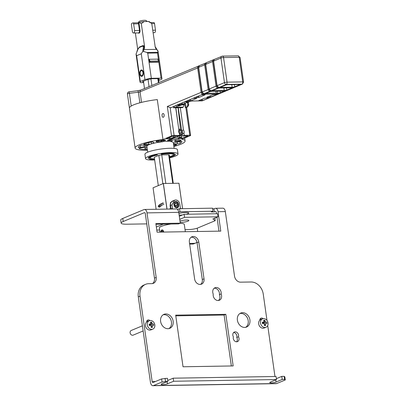 <?xml version="1.0" encoding="UTF-8"?>
<svg xmlns="http://www.w3.org/2000/svg" width="406" height="406" viewBox="0 0 406 406"><rect width="100%" height="100%" fill="white"/><g stroke="black" fill="none" stroke-linecap="round" stroke-linejoin="round"><path stroke-width="0.61" d="M160.766 232.115A2.649 1.487 89.1 0 1 161.197 230.588A2.649 1.487 89.1 0 1 161.872 229.938A2.649 1.487 89.1 0 1 163.699 232.07M161.38 232.105L161.527 231.192L162.517 230.775L163.217 232.075M161.527 231.192L162.73 231.171M185.344 231.709L184.304 224.422A12.622 2.279 171.9 0 0 179.899 223.336M160.964 232.115L161.872 229.938M171.033 224.01A12.622 2.279 171.9 0 0 159.314 227.979L159.903 232.13M174.149 148.408L173.321 142.618A13.347 2.411 171.9 0 0 173.063 142.232L173.057 142.191M173.042 142.191L173.047 142.217A13.347 2.411 171.9 0 0 170.855 141.603L170.804 141.263M154.661 159.964A16.407 2.964 -8.1 0 1 145.541 158.609A16.407 2.964 -8.1 0 1 148.21 156.523A16.407 2.964 -8.1 0 1 166.247 152.808A16.407 2.964 -8.1 0 1 178.031 153.986A16.407 2.964 -8.1 0 1 175.367 156.071A16.407 2.964 -8.1 0 1 169.657 157.832M178.031 153.986L177.422 149.682A16.407 2.964 171.9 0 0 165.633 148.505A16.407 2.964 171.9 0 0 147.596 152.22A16.407 2.964 171.9 0 0 144.932 154.305L145.541 158.609M172.357 154.041L174.392 153.595A13.794 2.492 171.9 0 0 161.624 153.808L161.096 153.981L161.882 154.199A11.449 2.066 -8.1 0 1 172.159 154.026L172.357 154.041M172.159 154.026L172.093 153.28L172.57 153.27M157.437 154.95L156.528 154.701A13.794 2.492 171.9 0 0 148.129 158.208L150.448 157.838A11.449 2.066 -8.1 0 1 157.208 155.016L157.437 154.95M150.022 157.995L149.91 157.249L150.306 157.107L150.448 157.838M169.576 157.289A13.794 2.492 171.9 0 0 173.2 156.107A13.794 2.492 171.9 0 0 175.448 154.387L173.129 154.757A11.449 2.066 -8.1 0 1 169.505 156.767M172.124 155.731A13.753 2.482 171.9 0 0 173.063 155.371A13.753 2.482 171.9 0 0 174.874 154.371M162.907 141.653L162.918 141.735A13.347 2.411 171.9 0 0 157.472 142.476L157.467 142.45M157.224 142.521L157.396 142.491A13.347 2.411 171.9 0 0 146.896 146.378L147.718 152.169M154.326 157.624A7.714 1.391 -8.1 0 1 154.153 157.386A7.714 1.391 -8.1 0 1 154.148 157.345L158.751 155.427A7.714 1.391 -8.1 0 1 161.801 154.889L168.794 154.772A7.714 1.391 -8.1 0 1 169.424 155.214A7.714 1.391 -8.1 0 1 169.424 155.249L169.297 155.305M154.508 158.898A11.449 2.066 -8.1 0 1 151.413 158.568L149.18 159A13.794 2.492 171.9 0 0 154.584 159.426M172.093 153.28A11.49 2.076 171.9 0 0 171.799 153.209M151.316 156.122A11.49 2.076 171.9 0 0 150.306 157.107M149.91 157.249L148.657 157.472L148.774 158.213M150.915 158.579A13.753 2.482 171.9 0 0 151.707 158.639M137.685 22.868L138.568 22.624L139.065 23.715L140.009 30.354C140.131 31.8 139.806 32.759 139.04 33.236L138.015 32.932M138.086 22.772L139.091 21.477A3.532 0.639 -8.1 0 1 144.47 20.3A3.532 0.639 -8.1 0 1 145.967 20.498L147.348 21.493M142.029 76.303A3.218 1.807 89.1 0 1 139.831 73.897A3.218 1.807 89.1 0 1 141.136 70.035A3.218 1.807 89.1 0 1 142.77 70.781A3.218 1.807 89.1 0 1 142.846 75.511A3.218 1.807 89.1 0 1 142.029 76.303M141.745 70.639L141.745 70.639A2.588 1.451 -90.9 0 1 142.059 70.573A2.588 1.451 -90.9 0 1 142.912 71.04M141.826 75.689A2.588 1.451 -90.9 0 0 142.146 75.744A2.588 1.451 -90.9 0 0 142.46 75.678A2.588 1.451 -90.9 0 0 142.983 75.252M134.584 30.526L133.64 23.888A1.264 0.71 -90.9 0 0 132.929 22.914A1.264 0.71 -90.9 0 0 132.777 22.949L131.955 23.289A1.264 0.71 -90.9 0 0 131.442 24.807L132.386 31.445A2.02 1.132 -90.9 0 0 133.518 33.003A2.02 1.132 -90.9 0 0 134.584 30.526L139.491 30.445L138.547 23.807L139.065 23.715M148.373 21.477L151.758 23.482L149.408 21.777A6.816 1.228 -8.1 0 0 148.373 21.477L144.115 21.548A6.816 1.228 -8.1 0 0 138.989 22.447L138.568 22.624M137.69 49.309L135.365 32.972M153.666 22.599A1.264 0.71 89.1 0 1 153.818 22.569A1.264 0.71 89.1 0 1 154.529 23.543L155.473 30.181A2.02 1.132 89.1 0 1 154.407 32.658L153.067 32.683M144.115 21.548L141.313 23.655L144.582 46.609L144.363 48.756L144.049 48.761L144.145 47.796L144.551 47.72M155.853 48.568L155.371 47.543L156.168 48.563L156.381 48.41L156.594 49.37L158.02 51.146L157.675 52.308L146.87 52.486L143.567 51.384L143.851 49.578L156.594 49.37L155.853 48.568A3.786 2.126 89.1 0 0 155.635 47.609L155.087 46.746M151.758 23.482L155.259 47.269M138.989 22.447L141.313 23.655M137.71 49.476L139.542 46.984L142.288 45.837C143.135 45.396 143.902 45.65 144.582 46.609M143.653 82.616L140.887 82.662A10.729 1.939 -8.1 0 1 140.019 82.058A10.729 1.939 -8.1 0 1 140.314 81.51L136.644 55.698L136.071 54.155L136.756 52.288M136.954 51.471L137.01 51.242C137.548 49.359 138.365 48.086 139.466 47.431A0.629 0.507 -112.7 0 1 139.497 47.335A0.629 0.507 67.3 0 0 139.542 46.984M156.691 49.253L157.985 50.892M142.288 45.837A0.629 0.507 -112.7 0 1 142.247 46.188A0.629 0.507 67.3 0 0 142.212 46.284C143.191 46.025 143.516 46.817 143.191 48.659L144.049 48.761L143.851 49.578L142.998 49.476L142.79 51.349L143.567 51.384M137.837 49.177L139.497 47.335L142.247 46.188C143.176 45.792 143.81 46.33 144.145 47.796A3.786 2.126 -90.9 0 1 144.363 48.756M136.071 54.155L136.101 54.5M142.79 51.349L141.273 53.765L144.947 79.576A10.729 1.939 -8.1 0 1 151.326 78.307L147.743 53.135L146.87 52.486M157.675 52.308L157.503 52.973L147.743 53.135M157.503 52.973L158.599 60.646M158.782 61.94L161.086 78.145A10.729 1.939 -8.1 0 1 161.953 78.749A10.729 1.939 -8.1 0 1 161.659 79.297L158.655 80.55M141.273 53.765L136.644 55.698M140.314 81.51L144.947 79.576M151.326 78.307L161.086 78.145M147.906 79.378L142.526 81.591L143.592 82.205M158.213 62.179L149.652 62.316L149.215 59.271L157.782 59.129L158.903 61.89L158.213 62.179M158.741 78.581L151.651 78.723M142.871 81.449L142.526 81.591M143.536 81.17A0.629 0.507 -112.7 0 1 143.247 81.291M147.028 79.713A0.629 0.507 67.3 0 0 147.312 79.591M149.652 62.316L150.337 62.032L149.215 59.271M150.337 62.032L158.903 61.89M150.205 61.113L158.771 60.971M266.031 327.241L264.199 328.007A4.542 3.669 -112.7 0 1 258.693 323.876A4.542 3.669 -112.7 0 1 260.698 319.618L262.53 318.857A4.542 3.669 -112.7 0 1 268.041 322.988A4.542 3.669 -112.7 0 1 266.031 327.241A4.542 3.669 -112.7 0 1 260.52 323.11A4.542 3.669 -112.7 0 1 262.53 318.857M263.93 322.105L263.595 322.806L266.712 322.125A2.735 2.208 -112.7 0 1 266.909 322.861A2.735 2.208 -112.7 0 1 266.925 323.597A10.576 1.908 -8.1 0 0 265.539 323.557L265.636 325.45A2.735 2.208 -112.7 0 1 264.382 325.47L264.286 323.577A10.576 1.908 -8.1 0 0 262.57 323.673A2.735 2.208 -112.7 0 1 262.377 322.937A2.735 2.208 -112.7 0 1 262.362 322.197A10.576 1.908 171.9 0 1 264.078 322.1L262.362 322.816M264.367 324.688L265.636 325.45M266.712 322.125A10.576 1.908 171.9 0 0 265.331 322.08L264.905 320.329A2.735 2.208 -112.7 0 0 263.651 320.349L264.078 322.1M265.539 323.557L264.331 324.059M264.905 320.329L264.037 321.897M263.398 323.618A0.756 0.614 67.3 0 0 262.393 323.029M265.331 322.08L263.595 322.806M178.792 129.372A3.157 2.548 -112.7 0 1 179.528 129.23A3.157 2.548 -112.7 0 1 182.477 131.783A3.157 2.548 -112.7 0 1 181.177 135.213A3.157 2.548 -112.7 0 1 180.401 135.376A3.157 2.548 -112.7 0 1 179.63 135.259M178.868 129.935A2.649 2.142 -112.7 0 1 179.873 129.605A2.649 2.142 -112.7 0 1 182.431 132.153A2.649 2.142 -112.7 0 1 180.604 134.767A2.649 2.142 -112.7 0 1 179.518 134.472M178.772 132.087L179.264 130.666L180.771 130.641L181.746 132.163L181.213 133.711L179.706 133.736L178.873 132.432M179.533 133.467L179.685 133.021L178.884 131.767M179.685 133.021L181.746 132.163M180.771 130.641L179.021 131.371M179.995 221.092A5.176 0.934 -8.1 0 1 186.577 220.037A5.176 0.934 -8.1 0 1 188.881 220.483A5.176 0.934 -8.1 0 1 186.247 221.691A5.176 0.934 -8.1 0 1 180.944 222.386A5.176 0.934 -8.1 0 1 180.178 222.381M179.31 216.276L184.111 214.272L217.535 213.718L217.971 216.789L184.547 217.342L184.111 214.272M179.746 219.352L184.547 217.342M156.34 227.025L163.258 224.142M214.86 218.088L215.231 220.676L197.651 228.015A6.313 1.137 -8.1 0 1 188.993 229.537L185.045 229.603M159.604 230.024L156.777 230.07M217.971 216.789L212.886 218.91L215.231 220.676M169.246 154.97L173.281 183.334L169.246 154.97M168.683 154.777L172.748 183.345M158.31 185.598L154.28 157.289L158.31 185.598M162.867 183.695L158.837 155.407M165.821 183.456L161.755 154.894M142.41 325.805L131.234 330.469A2.522 2.04 67.3 0 0 130.118 332.834A2.522 2.04 67.3 0 0 133.178 335.128L143.145 330.966M152.818 329.119L150.986 329.88A4.542 3.669 -112.7 0 1 145.475 325.749A4.542 3.669 -112.7 0 1 147.485 321.496L149.317 320.73A4.542 3.669 -112.7 0 1 154.828 324.861A4.542 3.669 -112.7 0 1 152.818 329.119A4.542 3.669 -112.7 0 1 147.307 324.988A4.542 3.669 -112.7 0 1 149.317 320.73M150.717 323.983L150.382 324.678L153.498 323.998A2.735 2.208 -112.7 0 1 153.691 324.734A2.735 2.208 -112.7 0 1 153.712 325.475A10.576 1.908 -8.1 0 0 152.326 325.429L152.423 327.322A2.735 2.208 -112.7 0 1 151.169 327.343L151.073 325.45A10.576 1.908 -8.1 0 0 149.357 325.546A2.735 2.208 -112.7 0 1 149.164 324.81A2.735 2.208 -112.7 0 1 149.149 324.069A10.576 1.908 171.9 0 1 150.865 323.978L149.149 324.693M151.154 326.561L152.423 327.322M153.498 323.998A10.576 1.908 171.9 0 0 152.118 323.958L151.692 322.202A2.735 2.208 -112.7 0 0 150.438 322.222L150.865 323.978M152.326 325.429L151.118 325.937M151.692 322.202L150.824 323.77M150.184 325.49A0.756 0.614 67.3 0 0 149.18 324.901M152.118 323.958L150.382 324.678M245.676 327.327A7.572 6.115 67.3 0 0 247.787 318.979A7.572 6.115 67.3 0 0 240.88 313.402A7.572 6.115 67.3 0 0 239.905 313.513M244.696 327.434A7.572 6.115 -112.7 0 1 237.622 321.303A7.572 6.115 -112.7 0 1 240.733 313.072A7.572 6.115 -112.7 0 1 242.6 312.686A7.572 6.115 -112.7 0 1 249.675 318.817A7.572 6.115 -112.7 0 1 246.564 327.048A7.572 6.115 -112.7 0 1 244.696 327.434M168.911 328.596A7.572 6.115 67.3 0 0 171.027 320.253A7.572 6.115 67.3 0 0 164.12 314.675A7.572 6.115 67.3 0 0 163.141 314.782M167.932 328.703A7.572 6.115 -112.7 0 1 160.857 322.577A7.572 6.115 -112.7 0 1 163.968 314.34A7.572 6.115 -112.7 0 1 165.836 313.955A7.572 6.115 -112.7 0 1 172.91 320.085A7.572 6.115 -112.7 0 1 169.804 328.317A7.572 6.115 -112.7 0 1 167.932 328.703M204.02 278.831A5.679 4.588 -112.7 0 1 201.508 284.149A5.679 4.588 -112.7 0 1 200.107 284.439A5.679 4.588 -112.7 0 1 194.621 278.988L189.374 242.113A5.679 4.588 -112.7 0 1 191.886 236.794A5.679 4.588 -112.7 0 1 198.773 241.961L204.02 278.831L202.3 279.546L197.052 242.676A5.679 4.588 67.3 0 0 191.069 237.261M200.605 284.398A5.679 4.588 67.3 0 0 202.3 279.546M152.925 385.7L276.166 383.66A4.415 2.482 -90.9 0 0 276.704 383.543L285.291 379.96L284.576 379.422L282.226 379.458L276.044 382.041A3.471 0.624 -8.1 0 1 271.284 382.878A3.471 0.624 -8.1 0 1 269.736 382.579A3.471 0.624 -8.1 0 1 270.3 382.137L276.481 379.554L173.606 381.259L167.424 383.837A3.471 0.624 -8.1 0 1 162.664 384.675A3.471 0.624 -8.1 0 1 161.116 384.375A3.471 0.624 -8.1 0 1 161.679 383.934L167.861 381.356L162.05 382L153.463 385.583A4.415 2.482 89.1 0 1 152.925 385.7A4.415 2.482 89.1 0 1 150.448 382.285L138.294 296.867L140.009 296.152L152.164 381.569L155.412 381.518M186.176 214.236A5.994 1.081 171.9 0 0 188.714 212.962A5.994 1.081 171.9 0 0 186.039 212.445A5.994 1.081 171.9 0 0 178.914 213.51M259.774 320.232A2.649 2.142 -112.7 0 1 260.977 318.172A2.649 2.142 -112.7 0 1 263.179 318.669M175.686 315.147L225.817 314.32L233.166 365.938L183.035 366.77L175.686 315.147M233.399 336.858A3.471 2.801 -112.7 0 1 234.369 332.017A3.471 2.801 -112.7 0 1 237.601 333.022A3.471 2.801 -112.7 0 1 238.464 336.777A3.471 2.801 -112.7 0 1 237.495 341.619A3.471 2.801 -112.7 0 1 234.262 340.614A3.471 2.801 -112.7 0 1 233.399 336.858M221.123 293.944A5.05 4.075 -112.7 0 1 219.347 300.267A5.05 4.075 -112.7 0 1 214.906 299.1A5.05 4.075 -112.7 0 1 213.221 294.076A5.05 4.075 -112.7 0 1 214.997 287.752A5.05 4.075 -112.7 0 1 219.438 288.925A5.05 4.075 -112.7 0 1 221.123 293.944L219.407 294.665A5.05 4.075 67.3 0 0 214.19 288.235M146.561 322.105A2.649 2.142 -112.7 0 1 147.759 320.045A2.649 2.142 -112.7 0 1 149.966 320.542M266.996 320.456L263.25 294.111A12.622 10.196 67.3 0 0 251.055 281.992L240.611 282.165A6.313 5.095 -112.7 0 1 234.516 276.105L225.33 211.582A4.415 2.482 -90.9 0 0 222.853 208.171L215.545 208.288A4.415 2.482 89.1 0 1 218.022 211.704L220.783 231.121L157.076 232.176L155.853 223.574L180.289 223.168L178.752 212.353A4.415 2.482 -90.9 0 0 176.275 208.943L144.526 209.466A4.415 2.482 89.1 0 1 147.002 212.881L156.183 277.405A6.313 5.095 -112.7 0 1 153.392 283.317A6.313 5.095 -112.7 0 1 151.839 283.637L148.703 283.687A12.622 10.196 67.3 0 0 145.592 284.332A12.622 10.196 67.3 0 0 140.009 296.152M274.974 376.499L267.721 325.541M261.398 319.329A2.649 2.142 67.3 0 0 260.216 318.771M231.354 365.968L224.102 315.036L225.817 314.32M224.102 315.036L175.788 315.838M236.561 341.796A3.471 2.801 67.3 0 0 236.744 337.493L238.464 336.777M236.744 337.493A3.471 2.801 67.3 0 0 233.582 332.555M218.433 300.501A5.05 4.075 67.3 0 0 219.407 294.665M148.185 321.202A2.649 2.142 67.3 0 0 147.002 320.649M285.291 379.96L284.85 376.885L284.134 376.347L284.576 379.422M162.05 382L161.613 378.93L153.026 382.513A1.264 0.71 89.1 0 1 152.874 382.543A1.264 0.71 89.1 0 1 152.164 381.569M145.592 284.332L143.871 285.048A12.622 10.196 67.3 0 0 138.294 296.867M152.494 283.576A6.313 5.095 67.3 0 0 154.468 278.12L145.282 213.597A1.264 0.71 89.1 0 0 144.577 212.622A1.264 0.71 89.1 0 0 144.424 212.653L123.201 221.514L122.764 218.443L143.983 209.582A4.415 2.482 89.1 0 1 144.526 209.466M155.95 224.259L178.574 223.889L180.289 223.168M216.489 213.734L216.302 212.419A1.264 0.71 89.1 0 0 215.596 211.445A1.264 0.71 89.1 0 0 215.444 211.48L214.414 211.907L213.972 208.836L215.002 208.405A4.415 2.482 89.1 0 1 215.545 208.288M218.971 231.151L216.982 217.2M197.681 231.506L197.209 228.187M276.349 378.656L281.784 376.387L284.134 376.347M161.613 378.93L167.424 378.28L167.861 381.356M167.734 380.452L173.169 378.184L276.044 376.484L276.481 379.554M165.511 381.391L165.075 378.321M212.658 208.857L213.972 208.836M146.749 223.879L126.779 224.208A12.622 2.279 -8.1 0 1 121.15 223.117L120.709 220.047A12.622 2.279 -8.1 0 1 122.764 218.443M177.447 209.44L179.553 208.72L212.556 208.171L212.993 211.242L211.277 211.962L214.414 211.907M121.15 223.117A12.622 2.279 -8.1 0 1 123.201 221.514M178.747 212.313L179.99 211.79L212.993 211.242M181.01 215.094A5.994 1.081 171.9 0 0 182.517 214.936M177.919 209.998L177.838 209.435M196.966 242.189A6.313 5.095 -112.7 0 1 195.687 243.027A6.313 5.095 -112.7 0 1 194.129 243.346L189.556 243.422M189.658 244.107L192.414 244.062A6.313 5.095 67.3 0 0 193.972 243.742L195.687 243.027M173.169 378.184L173.606 381.259M281.784 376.387L282.226 379.458M179.553 208.72L179.99 211.79M175.006 202.335A2.649 2.142 -112.7 0 1 175.6 202.224A2.649 2.142 -112.7 0 1 178.067 204.33A2.649 2.142 -112.7 0 1 177.046 207.222M174.996 203.279L176.503 203.254L177.473 204.781L176.94 206.329L175.433 206.355L174.458 204.827L174.996 203.279M174.753 203.985L176.503 203.254M177.473 204.781L175.412 205.639L174.616 204.385M175.412 205.639L175.26 206.086M150.93 78.835L151.869 85.453M158.426 82.717L157.843 78.627M148.017 79.363L149.053 86.63M158.934 82.504L158.381 78.617L158.934 82.504M144.495 88.533L143.455 81.23L144.495 88.533M140.207 73.74A2.522 1.416 89.1 0 1 141.542 70.644A2.522 1.416 89.1 0 1 142.958 72.593A2.522 1.416 89.1 0 1 141.623 75.694A2.522 1.416 89.1 0 1 140.207 73.74M182.588 208.669L178.975 183.253A13.347 2.411 -8.1 0 0 178.955 183.238L182.573 208.669M181.776 208.679A13.347 2.411 171.9 0 0 180.437 208.435L179.914 204.746C179.442 201.843 178.061 200.239 175.768 199.94L174.539 200.204L171.977 204.878L172.499 208.567A13.347 2.411 171.9 0 0 168.51 209.07M175.976 201.417C178.97 201.447 179.878 207.836 176.884 207.806C173.494 207.943 172.586 201.543 175.976 201.417M175.722 202.173A2.649 2.142 67.3 0 0 175.067 202.31A2.649 2.142 67.3 0 0 173.976 205.187A2.649 2.142 67.3 0 0 176.453 207.334A2.649 2.142 67.3 0 0 177.107 207.202A2.649 2.142 67.3 0 0 178.198 204.32A2.649 2.142 67.3 0 0 175.722 202.173M182.071 215.124A16.407 2.964 171.9 0 0 179.142 215.109M167.028 209.095L163.385 183.497L178.955 183.238M166.947 209.095L163.308 183.512A13.347 2.411 -8.1 0 1 163.385 183.497M156.122 209.273L153.067 187.785L163.308 183.512M164.105 114.827L164.115 115.989M163.359 117.238A1.893 1.061 89.1 0 1 163.131 117.288A1.893 1.061 89.1 0 1 162.045 115.619A1.893 1.061 89.1 0 1 162.836 113.548A1.893 1.061 89.1 0 1 163.065 113.502A1.893 1.061 89.1 0 1 164.151 115.167A1.893 1.061 89.1 0 1 163.359 117.238M179.635 116.933L179.016 116.152M178.838 114.583L179.137 113.68M171.017 139.456A3.284 2.649 -112.7 0 1 170.393 139.852A3.284 2.649 -112.7 0 1 169.586 140.019A3.284 2.649 -112.7 0 1 168.86 139.923M147.363 149.657A3.786 0.685 -8.1 0 1 146.135 149.444A1.893 0.34 -8.1 0 1 145.125 149.494A22.086 3.989 -8.1 0 1 139.197 148.555A1.893 0.34 -8.1 0 1 139.116 148.474A1.893 0.34 -8.1 0 1 139.42 148.236A1.893 0.34 -8.1 0 1 140.608 147.921L141.861 147.703A1.893 0.34 -8.1 0 1 143.272 147.561L147.053 147.495M156.061 141.344L156.082 141.466A1.893 0.34 -8.1 0 1 156.041 141.41A1.893 0.34 -8.1 0 1 157.711 140.826A22.086 3.989 -8.1 0 1 164.125 139.989A1.837 0.33 -8.1 0 1 164.79 139.948A1.837 0.33 -8.1 0 1 165.607 140.106A1.837 0.33 -8.1 0 1 163.496 140.735A1.893 0.34 171.9 0 0 161.629 141.141L161.289 141.283A1.893 0.34 -8.1 0 1 158.69 141.74L158.543 140.699M150.489 144.155A1.893 0.34 -8.1 0 1 148.85 144.343L144.506 144.414A1.893 0.34 -8.1 0 1 143.663 144.252A1.893 0.34 -8.1 0 1 143.968 144.008A1.893 0.34 -8.1 0 1 144.171 143.932A22.086 3.989 -8.1 0 1 150.469 142.212A1.893 0.34 -8.1 0 1 153.133 142.085L153.91 142.673A1.893 0.34 -8.1 0 1 153.95 142.729A1.893 0.34 -8.1 0 1 153.641 142.968L151.712 143.775M147.408 145.571L145.48 146.378A1.893 0.34 -8.1 0 1 144.292 146.688L140.512 147.353A1.893 0.34 -8.1 0 1 138.258 147.332A1.893 0.34 -8.1 0 1 138.258 147.307A22.086 3.989 -8.1 0 1 140.04 145.658A1.893 0.34 -8.1 0 1 140.192 145.587A1.893 0.34 -8.1 0 1 142.79 145.13L147.134 145.059A1.893 0.34 -8.1 0 1 147.972 145.201M175.316 140.867L175.402 141.466A1.893 0.34 -8.1 0 1 174.555 141.303A1.893 0.34 -8.1 0 1 174.864 141.06L175.209 140.918A1.893 0.34 171.9 0 0 175.514 140.674A1.893 0.34 171.9 0 0 175.219 140.537A1.837 0.33 -8.1 0 1 174.935 140.405A1.837 0.33 -8.1 0 1 175.869 139.979A1.837 0.33 -8.1 0 1 177.752 139.73A1.837 0.33 -8.1 0 1 178.259 139.755A22.086 3.989 -8.1 0 1 181.02 140.44A1.893 0.34 -8.1 0 1 181.101 140.522A1.893 0.34 -8.1 0 1 179.609 141.075L179.447 139.958M131.209 106.042L129.402 93.339A1.893 0.34 171.9 0 0 127.418 93.964A1.893 1.863 172.7 0 1 127.418 93.938L127.423 93.979A25.243 4.557 171.9 0 0 127.423 93.989L127.418 93.938C127.372 92.801 127.915 92.096 129.057 91.822L138.015 90.685L138.365 92.203L129.402 93.339L129.057 91.822M157.289 99.587A25.243 4.557 171.9 0 0 129.433 108.097L127.418 93.964A25.243 4.557 171.9 0 0 127.423 93.979L135.117 148.053A25.243 4.557 -8.1 0 1 162.973 139.532L157.289 99.587M202.726 93.309A1.264 1.02 -112.7 0 1 201.975 92.213L198.478 67.629A1.264 1.02 -112.7 0 1 198.519 67.041M162.973 139.532L171.52 135.964L167.323 106.468L170.703 107.849L176.498 105.22L180.234 105.022L178.457 105.971L179.031 105.961A1.264 1.02 67.3 0 0 179.34 105.9L185.42 103.363A1.264 1.02 -112.7 0 1 185.111 103.423L181.609 104.449L178.559 104.357L184.74 101.779L188.475 101.581L186.598 102.576L187.171 102.566A1.264 1.02 67.3 0 0 187.481 102.5L190.81 101.043L201.985 100.861A1.893 1.528 67.3 0 0 202.452 100.764L190.856 101.089M184.74 101.779L192.982 98.338L196.895 98.272L190.718 100.855L186.958 100.85M192.982 98.338L201.224 94.897L205.137 94.831L198.955 97.415L195.2 97.41M187.389 102.53L187.805 104.794L187.115 107.067L185.324 107.605L185.846 107.595L189.78 135.249L184.248 135.34L182.527 136.061L188.064 135.969L181.02 138.7L177.97 138.613L181.401 137.177L179.782 137.208L171.951 140.476L167.358 140.552L175.189 137.284L173.57 137.309L169.272 138.893L166.221 138.806L172.398 136.228L177.935 136.137L179.65 135.416L174.113 135.513A1.893 0.34 171.9 0 0 171.52 135.964M187.552 102.469L187.882 104.794A1.893 1.061 89.1 0 1 187.115 107.067A1.893 1.528 -112.7 0 0 187.582 106.971L185.846 107.595L186.187 107.453L185.43 103.357M219.544 93.507L219.073 93.827A1.893 1.528 -112.7 0 1 218.606 93.923L209.841 97.369L206.791 97.283L212.972 94.705L216.708 94.502M210.44 95.76L210.709 97.217L208.648 98.079L202.467 100.658L198.549 100.724L204.731 98.145L208.466 97.942M178.001 123.84L175.859 107.763M178.239 107.722L181.649 130.255M181.924 130.6L183.476 129.95L180.31 107.691L182.451 107.656L183.197 107.133L184.045 104.855L183.959 103.972M177.767 105.063L177.838 105.575A1.264 1.02 -112.7 0 1 176.97 106.824L173.575 107.803L175.717 107.768L178.884 130.027A3.284 2.649 67.3 0 0 179.366 133.437L179.65 135.416M185.902 101.622L185.978 102.18A1.264 1.02 -112.7 0 1 185.42 103.363M178.716 104.291L176.498 105.22M170.682 107.646L170.18 107.859L174.113 135.513M184.248 135.34L183.964 133.361A3.284 2.649 67.3 0 0 183.476 129.95M183.964 133.361L182.355 134.031M175.717 107.768L180.31 107.691M176.397 106.834L176.128 105.372M178.285 105.052L178.457 105.971M184.537 103.434L184.263 101.977M186.42 101.612L186.598 102.576M216.621 93.202L216.251 93.207L215.967 91.213M177.285 106.758L175.94 107.25L183.197 107.133M217.418 91.188L217.712 93.248L217.022 93.532A0.629 0.355 89.1 0 1 216.946 93.553A0.629 0.355 89.1 0 1 216.596 93.06L207.258 93.355M209.765 90.371A1.264 1.02 -112.7 0 1 209.014 89.269L205.517 64.691A1.264 1.02 -112.7 0 1 205.563 64.102M206.426 93.71A0.629 0.355 -90.9 0 0 206.502 93.725A0.629 0.355 -90.9 0 0 206.578 93.705L203.969 93.75L209.978 91.243A1.893 1.528 -112.7 0 1 208.151 89.421L204.649 64.843L198.641 67.35L202.163 92.06M207.182 92.827L207.268 93.421L206.578 93.705M207.268 93.421A1.893 0.34 -8.1 0 1 206.421 93.258A1.893 0.34 -8.1 0 1 206.73 93.015L209.821 91.726A1.893 0.34 -8.1 0 1 212.419 91.269L222.864 91.096A1.893 0.34 -8.1 0 1 223.706 91.259A1.893 0.34 -8.1 0 1 223.396 91.502L220.306 92.791A1.893 0.34 -8.1 0 1 217.712 93.248M217.662 87.072A1.264 1.02 -112.7 0 1 216.916 85.976L213.414 61.392A1.264 1.02 -112.7 0 1 213.46 60.804M217.717 88.427A1.893 0.34 -8.1 0 1 220.316 87.97L230.76 87.797A1.893 0.34 -8.1 0 1 231.603 87.965A1.893 0.34 -8.1 0 1 231.298 88.203L226.832 90.066A1.893 0.34 -8.1 0 1 224.234 90.523L213.789 90.695A1.893 0.34 -8.1 0 1 212.947 90.533A1.893 0.34 -8.1 0 1 213.257 90.294L217.717 88.427M239.195 84.905L234.729 86.772A1.893 0.34 -8.1 0 1 232.136 87.224L221.691 87.397A1.893 0.34 -8.1 0 1 220.844 87.234A1.893 0.34 -8.1 0 1 221.153 86.996L225.619 85.133A1.893 0.34 -8.1 0 1 228.213 84.676L238.657 84.504A1.893 0.34 -8.1 0 1 239.504 84.666A1.893 0.34 -8.1 0 1 239.195 84.905L239.139 84.519M156.082 141.466L156.34 141.658L156.274 141.202M157.031 140.958L157.147 141.765A1.893 0.34 -8.1 0 1 156.34 141.658M157.147 141.765L158.69 141.74M162.654 141.76L163.552 141.384L171.911 141.247L171.007 141.623M157.391 142.45L157.65 142.445M173.606 144.617L175.712 144.582A1.893 0.34 -8.1 0 1 176.554 144.749A1.893 0.34 -8.1 0 1 176.047 145.064A22.086 3.989 -8.1 0 1 173.768 145.764M173.403 143.176L174.737 142.618A1.893 0.34 -8.1 0 1 175.925 142.308L179.706 141.643A1.893 0.34 -8.1 0 1 181.959 141.664A1.893 0.34 -8.1 0 1 181.959 141.689A22.086 3.989 -8.1 0 1 180.178 143.338A1.893 0.34 -8.1 0 1 177.427 143.866L173.509 143.932M178.132 139.74L178.356 141.293L179.609 141.075M175.402 141.466L176.945 141.44L176.711 139.821M178.356 141.293A1.893 0.34 -8.1 0 1 176.945 141.44M182.253 134.234L182.527 136.061M173.869 146.449A25.243 4.557 -8.1 0 0 185.1 140.943A25.243 4.557 -8.1 0 0 181.776 139.222L190.318 135.655A1.893 0.34 171.9 0 0 190.627 135.416A1.893 0.34 171.9 0 0 189.78 135.249M147.439 150.21A25.243 4.557 -8.1 0 1 135.117 148.053M173.382 136.071L173.57 137.309M175.022 136.046L175.189 137.284M171.951 140.476L171.763 139.146M179.782 137.208L179.604 135.873M181.401 137.177L181.177 135.213L169.672 140.019M180.523 129.433L178.056 107.727M146.135 149.444L145.861 147.515M172.651 153.28L172.758 154.001M161.827 153.778L161.882 154.199M174.007 153.783L173.961 153.483M161.365 154.189L161.334 153.864M157.208 155.016L157.147 154.645M133.518 33.003L138.426 32.922A2.02 1.132 -90.9 0 0 138.674 32.871A2.02 1.132 -90.9 0 0 139.491 30.445L140.009 30.354M151.773 23.589L154.529 23.543M133.64 23.888L138.547 23.807A1.264 0.71 -90.9 0 0 137.842 22.832L132.929 22.914M136.817 52.059L137.01 51.242M152.717 30.227L155.473 30.181M143.191 48.659L142.998 49.476M139.466 47.431L142.212 46.284M158.726 79.52L159.446 79.216M151.727 78.713L147.748 79.414M158.67 78.683L158.406 78.789M160.111 206.745A0.949 0.878 -148.6 0 1 158.391 206.344A0.949 0.878 -148.6 0 1 158.386 206.334A0.949 0.878 -148.6 0 1 158.497 205.756L159.847 204.446L163.202 202.797A0.949 0.436 -110.9 0 0 163.055 203.589A0.949 0.436 -110.9 0 0 163.06 203.614A0.949 0.436 -110.9 0 0 163.877 204.568M160.375 206.436A0.949 0.832 -133.3 0 1 159.076 205.06M160.801 203.873A0.949 0.67 -118.3 0 0 160.532 204.685A0.949 0.67 -118.3 0 0 160.537 204.705A0.949 0.67 -118.3 0 0 161.7 205.543L160.913 206.015A0.949 0.761 -124.2 0 1 159.578 205.258A0.949 0.761 -124.2 0 1 159.573 205.248A0.949 0.761 -124.2 0 1 159.847 204.446M162.699 205.055A0.949 0.558 -114.1 0 1 161.71 204.147A0.949 0.558 -114.1 0 1 161.705 204.137A0.949 0.558 -114.1 0 1 161.928 203.325M167.115 381.665L167.424 383.837M275.735 379.869L276.044 382.041M225.33 211.582L218.022 211.704M178.752 212.353L147.002 212.881M197.052 242.676L198.773 241.961M154.468 278.12L156.183 277.405M153.463 385.583L276.704 383.543M144.424 212.653L144.729 212.648M215.444 211.48L215.748 211.475M194.129 243.346L192.414 244.062M173.788 200.518L170.545 202.492L170.089 205.563L170.545 208.785M171.977 204.878L170.52 205.487L170.982 208.73M174.539 200.204L172.641 200.995A4.796 3.872 67.3 0 0 170.52 205.487L170.089 205.563M163.496 140.735L163.405 140.065M139.872 102.814L138.365 92.203A1.893 0.34 171.9 0 0 140.04 91.817L141.542 102.383M198.564 67.594L140.04 91.817A1.893 1.528 67.3 0 1 140.877 90.046L138.015 90.685M202.066 92.172L201.112 92.365L197.61 67.782A1.893 1.528 -112.7 0 1 198.448 66.011A1.893 1.528 -112.7 0 1 198.915 65.914A0.629 0.355 89.1 0 1 198.991 65.894A0.629 0.355 89.1 0 1 199.006 65.894L140.877 90.046M201.224 94.897L202.939 94.182A1.893 1.528 -112.7 0 1 201.112 92.365L167.323 106.468M187.805 104.794L187.882 104.794A1.893 0.34 -8.1 0 1 188.729 104.956L188.379 102.5A1.893 0.34 171.9 0 0 187.861 102.342M202.198 99.201L202.467 100.658L201.985 100.861A1.893 1.061 89.1 0 1 201.752 100.911M203.203 93.624A0.629 0.355 89.1 0 1 202.939 94.182L218.606 93.923A0.629 0.355 89.1 0 0 218.854 93.517M187.171 102.566L190.81 101.043M179.031 105.961L185.111 103.423M184.603 103.703L185.324 107.605M176.97 106.824L175.94 107.25M173.342 106.539L173.575 107.803M174.169 106.189L174.438 107.651M181.746 104.895L184.045 104.855M198.661 67.482L199.478 65.579A1.893 1.528 67.3 0 0 198.641 67.35L202.036 92.015L203.893 93.766A0.629 0.355 89.1 0 1 203.787 93.74M209.841 97.369L209.608 96.105M201.599 100.81L201.366 99.546M182.477 104.296L182.208 102.835M189.617 99.744L189.851 101.008M190.718 100.855L190.444 99.394M198.092 97.567L197.859 96.303M198.955 97.415L198.686 95.953M181.609 104.449L181.375 103.185M206.502 93.725L203.893 93.766A0.629 0.355 89.1 0 0 203.969 93.75A1.893 1.528 67.3 0 1 202.142 91.934L209.105 89.234M205.603 64.656L204.649 64.843A1.893 1.528 -112.7 0 1 205.487 63.072A1.893 1.528 -112.7 0 1 205.954 62.976A0.629 0.355 89.1 0 1 206.035 62.955A0.629 0.355 89.1 0 1 206.045 62.955L199.478 65.579M217.022 93.532L219.636 93.492A1.893 1.528 67.3 0 0 220.103 93.395L226.112 90.883A1.893 1.528 -112.7 0 1 225.645 90.98L219.636 93.492A0.629 0.355 89.1 0 1 219.56 93.507A0.629 0.355 89.1 0 1 219.479 93.492M225.893 90.579A0.629 0.355 89.1 0 1 225.645 90.98L209.978 91.243A0.629 0.355 -90.9 0 0 210.247 90.685M220.072 91.142L220.306 92.791M223.346 91.117L223.396 91.502M205.7 64.544L209.202 89.122M210.831 90.802A0.629 0.355 -90.9 0 0 210.932 90.827L226.599 90.568A0.629 0.355 89.1 0 0 226.675 90.553A1.893 1.528 67.3 0 0 227.142 90.457L234.008 87.589A1.893 1.528 -112.7 0 1 233.541 87.686L226.675 90.553L211.008 90.812A1.893 1.528 67.3 0 1 209.181 88.995L216.048 86.128L212.551 61.545L205.68 64.412A1.893 1.528 67.3 0 1 206.517 62.641L213.389 59.773A1.893 1.528 -112.7 0 1 213.855 59.677A0.629 0.355 89.1 0 1 213.932 59.662A0.629 0.355 89.1 0 1 213.942 59.662L213.389 59.773A1.893 1.528 -112.7 0 0 212.551 61.545L213.5 61.357M227.142 90.457L226.599 90.568A0.629 0.355 89.1 0 1 226.523 90.553M206.517 62.641L205.578 64.493L209.075 89.076L210.932 90.827A0.629 0.355 -90.9 0 0 211.008 90.812L217.875 87.945A1.893 1.528 -112.7 0 1 216.048 86.128L217.002 85.935M233.79 87.285A0.629 0.355 89.1 0 1 233.541 87.686L217.875 87.945A0.629 0.355 -90.9 0 0 218.144 87.386M213.708 90.102L213.789 90.695M224.234 90.523L223.863 87.914M226.518 87.869L226.832 90.066M231.242 87.818L231.298 88.203M213.597 61.245L217.098 85.823M218.727 87.503A0.629 0.355 -90.9 0 0 218.829 87.529L234.495 87.27A0.629 0.355 89.1 0 0 234.572 87.254A1.893 1.528 67.3 0 0 235.038 87.158L242.423 84.078A1.893 1.528 -112.7 0 1 241.956 84.174L234.572 87.254L218.905 87.513A1.893 1.528 67.3 0 1 217.078 85.696L224.462 82.616L220.96 58.033L213.581 61.113A1.893 1.528 67.3 0 1 214.419 59.342L222.498 56.114A1.893 1.061 89.1 0 1 223.559 57.576A1.893 0.34 171.9 0 0 220.96 58.033A1.893 1.528 -112.7 0 1 221.798 56.261M235.038 87.158L234.495 87.27A0.629 0.355 89.1 0 1 234.419 87.26M214.419 59.342L213.475 61.194L216.977 85.778L218.829 87.529A0.629 0.355 -90.9 0 0 218.905 87.513L226.289 84.433A1.893 1.528 -112.7 0 1 224.462 82.616A1.893 0.34 -8.1 0 1 227.055 82.159L223.559 57.576L239.225 57.317L242.722 81.9A1.893 0.34 -8.1 0 1 243.57 82.063L242.423 84.078M243.57 82.063L240.068 57.479A1.893 0.34 171.9 0 0 239.225 57.317A1.893 1.061 -90.9 0 0 238.165 55.855L222.498 56.114A1.893 1.061 89.1 0 0 222.265 56.165M241.956 84.174L226.289 84.433A1.893 1.061 -90.9 0 0 227.055 82.159L242.722 81.9A1.893 1.061 89.1 0 1 241.956 84.174M232.136 87.224L231.76 84.615M234.419 84.575L234.729 86.772M221.605 86.808L221.691 87.397M144.846 147.53L145.125 149.494M161.152 140.334L161.289 141.283M161.507 140.288L161.629 141.141M175.981 144.587L176.047 145.064M179.934 141.608L180.178 143.338M177.173 142.09L177.427 143.866M144.424 143.851L144.506 144.414M148.611 142.653L148.85 144.343M151.189 142.075L151.443 143.851M153.641 142.968L153.564 142.41M140.258 145.561L140.512 147.353M144.064 145.109L144.292 146.688M145.297 145.089L145.48 146.378M147.662 145.394L147.617 145.074M175.174 140.202L175.219 140.537M181.02 138.7L180.812 137.426M181.335 135.142L181.883 138.547M169.272 138.893L169.063 137.619M170.134 138.74L169.896 137.274M153.818 22.569L150.575 22.624M136.046 54.059L138.426 48.182M140.019 82.058L136.076 54.328M161.953 78.749L158.005 51.019M156.381 48.41L155.067 46.67M147.83 79.403L151.692 78.728L158.513 78.617M142.714 81.545L143.404 81.256M147.18 79.683L147.855 79.398M158.188 206.629L158.497 205.756M142.379 70.629L141.542 70.644M142.465 75.678L141.623 75.694M188.379 102.5L188.338 102.145M219.073 93.827L202.452 100.764M187.582 106.971L188.729 104.956M216.946 93.553L220.103 93.395M226.584 90.568L226.112 90.883M234.48 87.27L234.008 87.589M240.068 57.479L238.165 55.855M175.514 140.674L175.433 140.1M186.633 107.367L190.627 135.416M185.1 140.943L184.684 138.01"/></g></svg>
